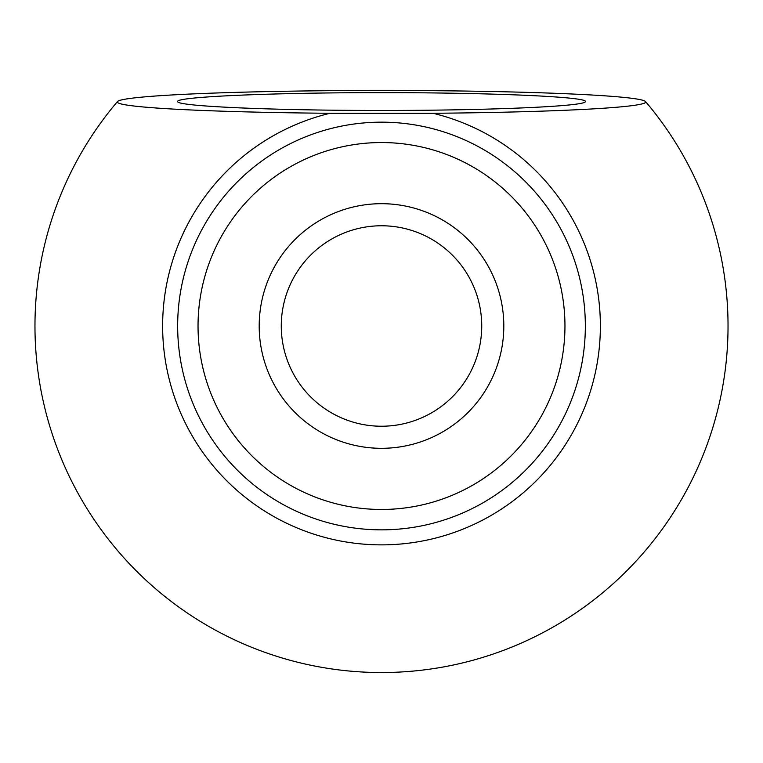 <?xml version="1.0" encoding="UTF-8"?>
<svg xmlns="http://www.w3.org/2000/svg" width="763" height="763" viewBox="0 0 763 763"><rect width="100%" height="100%" fill="white"/><g stroke="black" fill="none" stroke-linecap="round" stroke-linejoin="round"><path stroke-width="1.14" d="M281.27 326.001A100.23 100.23 0 0 0 431.62 412.802A100.23 100.23 0 0 0 431.62 239.201A100.23 100.23 0 0 0 281.27 326.001M177.655 101.555C176.844 106.324 272.429 110.492 381.5 110.463C490.571 110.492 586.156 106.324 585.345 101.555C587.624 96.806 490.456 92.561 381.5 92.657C272.544 92.561 175.376 96.806 177.655 101.555M433.031 113.286A264.208 11.521 0 0 0 645.527 101.555A264.208 11.521 0 0 0 381.5 90.463A264.208 11.521 0 0 0 117.473 101.555A264.208 11.521 0 0 0 329.969 113.286L433.031 113.286A218.867 218.867 0 0 1 381.5 544.868A218.867 218.867 0 0 1 329.969 113.286M259.191 326.001A122.309 122.309 0 0 0 442.654 431.925A122.309 122.309 0 0 0 442.654 220.078A122.309 122.309 0 0 0 259.191 326.001M177.655 326.001A203.845 203.845 0 0 0 483.418 502.54A203.845 203.845 0 0 0 483.418 149.472A203.845 203.845 0 0 0 177.655 326.001A203.845 203.845 0 0 0 483.418 502.54A203.845 203.845 0 0 0 483.418 149.472A203.845 203.845 0 0 0 177.655 326.001A203.845 203.845 0 0 0 381.5 529.846A203.845 203.845 0 0 0 585.345 326.001M198.037 326.001A183.463 183.463 0 0 0 473.232 484.886A183.463 183.463 0 0 0 473.232 167.126A183.463 183.463 0 0 0 198.037 326.001M117.464 101.565A346.536 346.536 0 0 0 381.5 672.537A346.536 346.536 0 0 0 645.536 101.565"/></g></svg>
